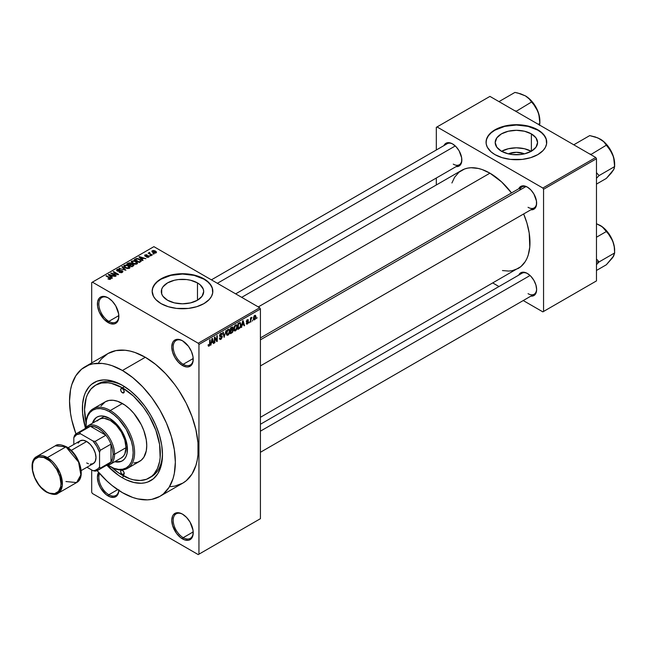 <?xml version="1.0" encoding="UTF-8"?>
<svg xmlns="http://www.w3.org/2000/svg" width="647" height="647" viewBox="0 0 647 647"><rect width="100%" height="100%" fill="white"/><g stroke="black" fill="none" stroke-linecap="round" stroke-linejoin="round"><path stroke-width="0.97" d="M182.858 340.985A14.153 8.176 -120 0 0 173.202 347.164A14.153 8.176 -120 0 0 183.214 364.293L182.494 365.531A15.164 8.759 60 0 1 171.77 346.954A15.164 8.759 60 0 1 182.494 340.767L178.394 339.335L174.916 340.015L173.582 341.123L172.587 342.692L171.77 346.954L172.587 352.17L174.916 357.524L178.394 362.223L182.494 365.531L186.603 366.962L188.455 366.889L191.415 365.175L192.402 363.606L193.016 361.641L193.016 356.804L191.415 351.418L188.455 346.291L182.494 340.767A15.164 8.759 60 0 1 193.218 359.344A15.164 8.759 60 0 1 182.494 365.531L183.214 364.293A14.153 8.176 60 0 1 173.962 351.822A14.153 8.176 60 0 1 176.13 340.476A14.153 8.176 60 0 1 182.858 340.985M182.858 514.357A14.153 8.176 -120 0 0 173.202 520.536A14.153 8.176 -120 0 0 183.214 537.673L182.494 538.911A15.164 8.759 60 0 1 171.77 520.334A15.164 8.759 60 0 1 182.494 514.139L180.408 513.168L176.534 512.788L173.582 514.494L172.587 516.063L171.77 520.334L172.587 525.542L176.534 533.379L180.408 537.463L184.589 539.881L188.455 540.261L190.081 539.663L192.402 536.986L193.016 535.012L193.016 530.184L190.081 522.145L186.603 517.454L182.494 514.139A15.164 8.759 60 0 1 193.218 532.716A15.164 8.759 60 0 1 182.494 538.911L183.214 537.673A14.153 8.176 60 0 1 173.962 525.194A14.153 8.176 60 0 1 176.13 513.855A14.153 8.176 60 0 1 182.858 514.357M118.846 490.458A15.164 8.759 60 0 1 108.138 495.974L108.85 494.737A14.153 8.176 -120 0 0 118.781 490.418A14.153 8.176 60 0 1 115.934 495.44A14.153 8.176 60 0 1 108.85 494.737L117.649 489.658L108.85 494.737A14.153 8.176 60 0 1 99.581 473.483A14.153 8.176 -120 0 0 108.85 494.737L108.138 495.974A15.164 8.759 60 0 1 98.619 472.383L97.414 477.405L98.231 482.613L100.552 487.975L106.043 494.534L110.233 496.945L114.098 497.333L117.058 495.618L118.66 492.084L118.862 489.787M108.502 298.049A14.153 8.176 -120 0 0 98.845 304.227A14.153 8.176 -120 0 0 108.85 321.365L108.138 322.602A15.164 8.759 60 0 1 97.414 304.025A15.164 8.759 60 0 1 108.138 297.838L104.038 296.407L100.552 297.086L99.217 298.194L97.616 301.728L97.616 306.565L99.217 311.951L104.038 319.294L110.233 323.573L114.098 323.953L115.724 323.354L118.045 320.677L118.66 318.704L118.66 313.876L115.724 305.837L112.238 301.146L108.138 297.838A15.164 8.759 60 0 1 118.862 316.407A15.164 8.759 60 0 1 108.138 322.602L108.85 321.365A14.153 8.176 60 0 1 99.606 308.894A14.153 8.176 60 0 1 101.773 297.547A14.153 8.176 60 0 1 108.502 298.049M508.307 153.857A13.425 7.756 180 0 1 524.474 153.857L516.395 152.296L508.307 153.857L501.409 151.196A21.197 12.236 180 0 1 495.198 142.542A21.197 12.236 180 0 1 508.283 131.236A21.197 12.236 180 0 1 531.381 133.889L531.381 151.196L524.507 153.849L520.528 154.544L512.254 154.544L508.283 153.849M531.203 151.293A21.197 12.236 0 0 0 501.579 151.293M546.723 142.38A30.336 17.509 0 0 0 537.843 130.16L537.843 129.829A30.336 17.509 180 0 1 546.723 142.211A30.336 17.509 180 0 1 528.001 158.394A30.336 17.509 180 0 1 494.947 154.601L502.096 157.658L510.475 159.388L522.307 159.388L530.694 157.658L537.843 154.601L543.148 150.468L545.421 147.298L546.578 143.933L546.141 138.798L543.148 133.961L539.841 131.106L535.635 128.672L528.001 126.036L522.307 125.033L513.419 124.782L502.096 126.772L497.147 128.672L491.17 132.481L487.361 137.132L486.204 140.496L486.204 143.933L487.361 147.298L491.17 151.94L494.947 154.601A30.336 17.509 180 0 1 486.059 142.211A30.336 17.509 180 0 1 504.781 126.036A30.336 17.509 180 0 1 537.843 129.829L537.843 130.16A30.336 17.509 0 0 0 504.919 126.335A30.336 17.509 0 0 0 486.059 142.38M167.508 300.216A21.197 12.236 180 0 1 161.305 291.562A21.197 12.236 180 0 1 174.383 280.256A21.197 12.236 180 0 1 197.481 282.909L197.481 300.216L190.606 302.869L182.494 303.799L174.383 302.869L167.508 300.216L162.915 296.245L161.71 293.948L161.71 289.177L162.915 286.88L167.508 282.909L174.383 280.256L178.362 279.561L186.627 279.561L190.606 280.256L197.481 282.909L200.117 284.761L203.279 289.177L203.692 291.562L202.074 296.245L197.481 300.216L197.481 282.909A21.197 12.236 180 0 1 203.692 291.562A21.197 12.236 180 0 1 190.606 302.869A21.197 12.236 180 0 1 167.508 300.216M212.831 291.393A30.336 17.509 0 0 0 203.942 279.18L203.942 278.849A30.336 17.509 180 0 1 212.831 291.231A30.336 17.509 180 0 1 194.108 307.414A30.336 17.509 180 0 1 161.046 303.613L168.196 306.678L176.574 308.409L188.414 308.409L196.793 306.678L203.942 303.613L209.248 299.488L211.52 296.318L212.685 292.945L212.248 287.81L209.248 282.974L205.948 280.119L199.349 276.665L194.108 275.048L182.494 273.713L176.574 274.053L168.196 275.784L159.049 280.119L155.741 282.974L152.749 287.81L152.158 291.231L153.468 296.318L155.741 299.488L161.046 303.613A30.336 17.509 180 0 1 152.158 291.231A30.336 17.509 180 0 1 170.889 275.048A30.336 17.509 180 0 1 203.942 278.849L203.942 279.18A30.336 17.509 0 0 0 171.018 275.347A30.336 17.509 0 0 0 152.166 291.393M260.426 337.904L521.983 186.894A12.131 7.004 60 0 1 527.693 187.306A12.131 7.004 -120 0 0 519.743 190.129M518.74 188.77A13.142 7.586 60 0 1 527.329 187.08L523.779 185.851L522.169 185.907L519.606 187.395L518.74 188.77M443.947 145.591A13.142 7.586 60 0 1 452.544 143.909L450.733 143.068L447.384 142.736L445.969 143.254L443.947 145.591M527.329 273.438L523.779 272.201L522.169 272.266L519.606 273.746L518.74 275.129A13.142 7.586 60 0 1 527.329 273.438L527.329 273.438A13.142 7.586 60 0 1 536.63 289.541L535.918 285.028L533.904 280.377L530.888 276.309L527.329 273.438M118.838 315.599L108.85 321.365L118.838 315.599M193.202 531.907L183.214 537.673L193.202 531.907M193.202 358.527L183.214 364.293L193.202 358.527M86.027 422.693A53.588 30.943 60 0 1 95.643 385.167L97.786 383.93A53.588 30.943 60 0 1 123.528 385.992A53.588 30.943 -120 0 0 96.735 384.585M122.437 477.818A56.621 32.69 60 0 1 107.095 465.428L118.514 475.327L122.437 477.818L123.52 475.941L122.437 477.818L126.359 479.856L134.058 482.533L141.313 483.252L144.685 482.864L147.84 481.983L153.388 478.78L157.747 473.758L160.755 467.126L161.71 463.276L162.478 454.695A56.621 32.69 60 0 1 122.437 477.818M85.453 427.942A56.621 32.69 60 0 1 122.437 385.345L130.249 390.748L137.762 397.711L144.685 405.984L150.751 415.237L155.733 425.111L159.429 435.245L161.71 445.233L162.478 454.695A56.621 32.69 60 0 0 122.437 385.345L114.624 381.722L107.119 380.024L103.56 379.91L97.034 381.18L91.486 384.383L89.149 386.671L85.444 392.535L84.126 396.037L82.59 404.043L82.59 413.109L85.453 427.942M170.258 486.649L174.714 486.14L182.729 483.172A74.826 43.203 -120 0 0 194.197 423.211A74.826 43.203 -120 0 0 145.316 357.273L122.437 370.488A74.826 43.203 60 0 1 171.318 436.426A74.826 43.203 60 0 1 159.849 496.378A74.826 43.203 60 0 1 122.437 492.674A74.826 43.203 60 0 1 97.139 470.628L107.079 481.174L112.117 485.541L122.437 492.674L132.756 497.462L137.795 498.91L147.379 499.864L151.835 499.347L159.849 496.378L163.335 493.952L169.102 487.32L173.064 478.545L174.326 473.458L175.345 462.128L174.326 449.625L171.318 436.426L166.433 423.041L159.849 409.98L151.835 397.751L142.688 386.825L132.756 377.622L122.437 370.488L145.316 357.273L134.997 352.494L129.958 351.038L125.073 350.237L115.926 350.601L107.903 353.569L101.328 359.028L98.659 362.635M241.703 297.345L461.626 170.371A56.621 32.69 -120 0 1 489.941 173.17L501.562 181.872L511.526 192.935A56.621 32.69 -120 0 0 489.941 173.17L258.282 306.921L489.941 173.17L482.128 169.554L478.319 168.455L471.065 167.735L467.692 168.123L464.538 169.004L458.99 172.207L454.631 177.221L451.913 182.98M502.468 270.551L508.809 271.077L512.181 270.689L518.247 268.44A56.621 32.69 -120 0 0 523.658 213.947L526.933 223.069L529.206 233.057L529.788 246.944L528.251 254.95L526.933 258.452L525.251 261.59L520.892 266.604L260.426 417.299M260.426 424.254L521.983 273.252A12.131 7.004 60 0 1 527.693 273.657M211.399 279.852L447.19 143.715A12.131 7.004 60 0 1 452.908 144.127M260.426 518.684L260.426 308.983L198.944 344.479L198.944 554.18L260.426 518.684L198.225 554.592L92.408 493.499L91.696 492.262L91.696 469.973L91.696 492.262L92.408 493.499L198.225 554.592L260.426 518.684L260.426 308.983L259.714 307.746L198.225 343.242L92.408 282.149L153.897 246.653L259.714 307.746L260.426 308.983L198.944 344.479L198.944 554.18L260.426 518.684M252.759 320.014L252.306 321.098L252.759 320.014M250.939 319.707L250.486 322.149L250.486 317.952L250.939 317.685L250.939 318.356L251.918 317.273L250.939 319.707L251.918 317.273L250.939 318.356L250.939 317.685L250.486 317.952L250.486 322.149L250.939 321.891L250.486 319.448L250.939 319.707M249.637 321.818L249.184 322.902L249.637 321.818M248.472 322.036L247.3 321.357L248.472 322.036L248.408 322.586L247.599 323.872L246.572 324.09L246.256 323.314L246.717 322.974L247.267 323.476L248.003 322.546L246.402 321.915L246.944 319.99L248.238 319.691L248.408 320.273L247.364 320.273L246.79 321.219L248.205 321.292L248.472 322.036L246.782 321.122L247.364 320.273L248.408 320.273L247.348 319.683L246.321 321.478L248.011 322.4L247.405 323.403L246.256 323.314L247.372 324.026L246.272 323.387L247.372 324.026L248.472 322.036L247.445 321.333M242.124 325.255L241.258 327.479L242.641 320.904L243.118 320.629L244.566 325.57L244.097 325.845L243.701 324.341L242.124 325.255L243.701 324.341L244.097 325.845L244.566 325.57L243.118 320.629L242.641 320.904L241.258 327.479L241.735 327.204L241.768 325.045L242.124 325.255M234.23 330.706L235.532 330.86L233.866 329.897L235.532 330.86L234.473 330.932L233.882 329.954L234.246 326.517L235.314 325.069L236.705 324.915L237.287 326.638L236.956 328.919L235.532 330.86L236.834 329.226L237.287 326.889L236.576 324.834L235.54 324.923L233.777 328.983L234.505 330.957M226.757 335.025L228.059 335.17L226.393 334.208L228.059 335.17L226.992 335.251L226.41 334.273L226.773 330.835L228.059 329.242L229.224 329.234L229.798 330.714L229.483 333.237L228.059 335.17L229.362 333.537L229.814 331.199L229.103 329.153L228.059 329.242L226.304 333.302L227.032 335.267M209.11 345.441L208.56 344.552L208.108 344.891L208.374 346.129L209.086 346.129L208.156 345.587L209.086 346.129L208.334 346.08L208.108 344.891L208.56 344.552L208.876 345.506L209.531 344.932L209.668 339.942L210.121 339.675L209.96 344.956L209.086 346.129L210.121 343.597L210.121 339.675L209.668 339.942L209.604 344.722L209.11 345.441L208.108 345.077M211.448 342.967L210.574 345.191L211.957 338.616L212.434 338.341L213.89 343.282L213.413 343.557L213.017 342.053L211.448 342.967L213.017 342.053L213.413 343.557L213.89 343.282L212.434 338.341L211.957 338.616L210.574 345.191L211.051 344.916L211.092 342.756L211.448 342.967M214.869 338.09L214.869 342.716L214.408 342.983L214.408 337.2L214.893 336.917L216.818 340.443L216.818 335.809L217.271 335.55L217.271 341.325L216.785 341.608L214.869 338.09L216.785 341.608L217.271 341.325L217.271 335.55L216.818 335.809L216.818 340.443L214.893 336.917L214.408 337.2L214.408 342.983L214.869 342.716L214.408 342.457L214.869 342.716L214.869 338.09L214.408 337.831L214.869 338.09M222.342 336.804L221.209 339.109L220.158 339.521L219.503 338.891L219.867 337.88L220.53 338.745L221.824 337.508L221.67 336.561L220.061 336.699L219.559 336.019L219.98 334.248L221.12 333.278L221.856 333.326L222.212 334.345L220.692 334.184L220.069 335.914L221.953 335.882L222.342 336.804L221.646 335.825L220.142 336.003L220.853 334.078L221.751 334.685L222.212 334.345L221.792 333.286L220.837 333.415L219.543 335.744L219.907 336.634L221.889 337.071L220.967 338.599L219.414 338.227L219.891 339.432L220.926 339.295L219.422 338.43L220.926 339.295L222.342 336.804L220.902 335.971L222.342 336.804M226.005 330.512L224.129 337.37L222.778 332.372L223.247 332.097L224.323 336.577L226.005 330.512L224.323 336.577L223.247 332.097L222.778 332.372L224.129 337.37L226.005 330.512M233.26 330.399L232.58 332.348L230.461 333.706L230.461 327.932L232.791 326.97L232.637 329.339L233.26 330.399L232.637 329.339L233.13 327.843L232.758 326.945L230.461 327.932L230.461 333.706L231.877 332.898L231.286 332.558L231.877 332.898L233.26 330.399L231.804 329.558L233.26 330.399M240.991 324.713L240.288 327.673L237.942 329.396L237.942 323.613L240.231 322.594L240.991 324.511L239.932 322.57L237.942 323.613L237.942 329.396L239.277 328.627L238.686 328.288L239.277 328.627L240.991 324.713L240.522 324.438L240.991 324.713M255.945 316.852L255.29 319.246L253.842 319.836L253.422 317.984L254.077 316.003L255.266 315.315L255.888 316.165L255.945 316.852L254.675 315.453L253.406 318.364L254.675 319.804L253.47 319.108L254.675 319.804L255.945 316.852L255.444 316.569L255.945 316.852M257.053 317.54L256.592 318.623L257.053 317.54M91.696 282.561L91.696 362.935L91.696 282.561L92.408 282.149L198.225 343.242L198.944 344.479L198.225 343.242L259.714 307.746L153.897 246.653L91.696 282.561M154.091 253.964L152.918 253.818L154.091 253.964M150.969 255.767L149.805 255.614L150.969 255.767M143.068 260.337L141.96 259.245L143.537 258.331L145.899 258.695L138.968 256.924L142.591 260.612L143.068 260.337L141.96 259.245L143.537 258.331L145.899 258.695L139.445 256.641L138.968 256.924L142.591 260.612L143.068 260.337M134.843 264.251L137.277 263.693L136.962 262.051L134.083 260.701L131.43 261.267L131.867 262.965L134.843 264.251L136.929 263.952L137.471 262.755L136.129 261.453L131.802 260.984L131.195 261.841L132.675 263.515L134.843 264.251M127.37 268.562L129.796 268.012L129.489 266.362L126.262 264.971L123.957 265.585L124.394 267.284L127.37 268.562L129.457 268.262L129.998 267.074L128.648 265.771L124.329 265.294L123.723 266.152L125.203 267.834L127.37 268.562M122.323 272.387L122.946 271.554L121.887 270.543L118.304 270.964L117.382 270.535L117.803 269.742L119.582 269.839L119.663 269.387L117.762 269.209L116.565 270.025L117.746 271.247L121.838 270.996L122.218 271.514L121.66 272.088L119.121 272.282L121.369 272.719L122.946 271.594L122.283 270.729L117.649 270.753L117.705 269.799L119.97 269.54L117.099 269.467L116.541 270.195L117.18 271.004L121.838 270.996L121.773 272.023L119.121 272.282L122.323 272.387M112.384 278.048L111.284 276.956L112.861 276.043L115.223 276.406L108.284 274.635L111.907 278.323L112.384 278.048L111.284 276.956L112.861 276.043L115.223 276.406L108.769 274.352L108.284 274.635L111.907 278.323L112.384 278.048M110.483 279.213L109.844 277.652L109.844 278.202L109.844 277.652L106.448 275.695L106.448 276.22L106.448 275.695L105.995 275.954L110.039 278.364L109.925 279.415L109.925 278.865L107.944 278.881L109.998 279.399L110.783 278.38L106.448 275.695L105.995 275.954L110.119 278.493L107.944 278.881L109.424 279.423L110.888 278.695M116.201 275.84L112.19 273.535L118.603 274.457L113.597 271.57L113.144 271.829L117.156 274.142L110.734 273.22L115.74 276.107L116.201 275.84L112.19 273.535L118.118 274.74L118.603 274.457L113.597 271.57L113.144 271.829L117.156 274.142L110.734 273.22L115.74 276.107L116.201 275.84M125.906 270.244L122.332 266.524L121.854 266.799L125.073 270.05L119.105 268.384L125.906 270.244L122.332 266.524L121.854 266.799L125.073 270.05L119.105 268.384L125.906 270.244M131.276 264.025L130.718 263.135L130.718 264.76L130.718 263.135L128.203 263.135L128.203 263.806L128.203 263.135L126.796 263.952L131.794 266.839L133.792 265.545L133.12 264.372L131.276 264.025L130.856 263.224L129.457 262.795L126.796 263.952L131.794 266.839L133.872 265.278L133.12 264.372L131.292 263.879M140.609 261.752L141.248 261.162L141.03 260.272L138.604 258.743L136.582 258.485L134.269 259.633L139.275 262.52L141.305 260.927L139.801 259.301L136.355 258.533L134.269 259.633L139.275 262.52L140.609 261.752M148.77 257.118L148.689 255.8L148.689 257.158L148.689 255.8L146.545 255.743L146.545 256.317L146.545 255.743L145.818 256.39L145.373 255.84L145.373 256.309L145.51 255.242L147.071 254.942L144.977 254.95L144.977 256.131L144.977 254.95L144.993 256.139L148.325 256.115L148.276 257.32L148.276 256.794L146.489 257.077L148.77 257.118L149.247 256.455L148.689 255.8L145.373 255.84L145.51 255.242L147.071 254.942L146.311 254.7L144.637 255.217L145.494 256.341L148.438 256.188L148.203 256.835L146.489 257.077L147.023 257.28L148.389 257.288L149.247 256.503M152.271 255.015L149.724 253.446L149.74 252.427L149.02 252.637L149.214 253.252L148.179 253.179L151.819 255.282L152.271 255.015L149.724 253.446L149.74 252.427L149.109 252.565L149.214 253.252L148.179 253.179L151.819 255.282L152.271 255.015M156.073 252.896L155.417 251.052L155.417 251.618L155.417 251.052L152.304 250.721L152.304 252.12L152.304 250.721L152.918 252.54L156.073 252.896L156.437 251.918L155.094 250.882L153.509 250.462L152.037 250.923L152.061 251.877L153.986 253.009L155.717 253.05L156.534 252.265M162.462 453.434A53.588 30.943 60 0 1 151.374 476.75A53.588 30.943 60 0 1 150.282 477.332A53.588 30.943 -120 0 0 162.462 453.434M436.313 127.354L436.313 149.999L436.313 127.354L489.941 96.395L595.758 157.488L542.849 188.034L437.032 126.941L542.849 188.034L543.561 189.272L543.561 311.458L596.469 280.911L596.469 158.725L543.561 189.272L543.561 311.458L542.849 311.87L523.237 300.548L542.849 311.87L596.469 280.911L542.849 311.87L596.469 280.911L596.469 158.725L595.758 157.488L596.469 158.725L543.561 189.272L542.849 188.034L595.758 157.488L489.941 96.395L436.313 127.354M436.313 178.022L436.313 184.985L436.313 178.022M498.966 286.54L492.941 283.054L498.966 286.54M530.872 296.14L533.904 295.558L535.061 294.595L536.452 291.53L536.63 289.541A13.142 7.586 60 0 1 530.872 296.14M456.086 166.602L457.712 166.546L460.276 165.066L461.659 161.993L461.659 157.811L459.119 150.84L456.103 146.78L452.544 143.909A13.142 7.586 60 0 1 461.837 160.003A13.142 7.586 60 0 1 456.086 166.602M530.872 209.782L532.497 209.725L535.061 208.245L536.452 205.172L536.452 200.982L533.904 194.019L530.888 189.951L527.329 187.08A13.142 7.586 60 0 1 536.63 203.182A13.142 7.586 60 0 1 530.872 209.782M536.622 202.754A12.131 7.004 60 0 1 534.115 207.913A12.131 7.004 60 0 1 528.049 207.307A12.131 7.004 -120 0 0 536.622 202.754M461.829 159.583A12.131 7.004 60 0 1 459.33 164.734A12.131 7.004 60 0 1 453.256 164.136A12.131 7.004 -120 0 0 461.829 159.583M536.622 289.112A12.131 7.004 60 0 1 534.115 294.272A12.131 7.004 60 0 1 528.049 293.665A12.131 7.004 -120 0 0 536.622 289.112M159.849 496.378L182.729 483.172L186.215 480.745L191.981 474.114L195.944 465.339L197.206 460.252L197.974 454.76L197.974 442.783L195.944 429.867L191.981 416.514L186.215 403.227L178.879 390.521L174.714 384.544L165.567 373.618L155.636 364.407L145.316 357.273A74.826 43.203 -120 0 0 107.903 353.569L85.024 366.784A74.826 43.203 60 0 1 122.437 370.488L112.117 365.701L107.079 364.253L102.194 363.444L93.047 363.808L88.874 364.973L81.538 369.211L75.78 375.842L71.809 384.617L70.547 389.704L69.528 401.035L70.547 413.538L71.809 420.081L75.974 433.967A74.826 43.203 60 0 1 85.024 366.784M193.218 358.915A14.153 8.176 60 0 1 190.291 364.997A14.153 8.176 60 0 1 183.214 364.293A14.153 8.176 -120 0 0 193.218 358.915M193.218 532.295A14.153 8.176 60 0 1 190.291 538.369A14.153 8.176 60 0 1 183.214 537.673A14.153 8.176 -120 0 0 193.218 532.295M118.854 315.987A14.153 8.176 60 0 1 115.934 322.069A14.153 8.176 60 0 1 108.85 321.365A14.153 8.176 -120 0 0 118.854 315.987M212.831 291.562L212.248 288.141L210.518 284.858L207.719 281.833L203.942 279.18L194.108 275.379L182.494 274.045L170.889 275.379L161.046 279.18L157.278 281.833L154.471 284.858L152.749 288.141L152.158 291.562M546.723 142.542L546.141 139.129L544.418 135.838L541.612 132.813L537.843 130.16L528.001 126.367L516.395 125.033L504.781 126.367L494.947 130.16L491.17 132.813L488.364 135.838L486.641 139.129L486.059 142.542M531.381 133.889L535.975 137.86L537.584 142.542L535.975 147.225L531.381 151.196L531.381 133.889A21.197 12.236 180 0 1 537.584 142.542A21.197 12.236 180 0 1 524.507 153.849A21.197 12.236 180 0 1 501.409 151.196L496.815 147.225L495.198 142.542L496.815 137.86L501.409 133.889L508.283 131.236L516.395 130.306L524.507 131.236L531.381 133.889M531.381 151.398L524.507 148.745L516.395 147.807L508.283 148.745L501.409 151.398M110.039 278.364L109.925 278.865M108.769 275.121L108.769 274.352L108.769 275.121M111.284 277.684L111.284 276.956L111.284 277.684M110.855 276.528L109.82 275.444L109.82 276.196L109.084 274.773L109.084 275.444L109.084 274.773L112.117 275.8L112.117 276.471L112.117 275.8L110.855 276.528L110.855 277.248L110.855 276.528L109.084 274.773L112.117 275.8L110.855 276.528M111.227 273.495L111.227 272.937L111.227 273.495M113.597 272.088L113.597 271.57L113.597 272.088M112.19 274.061L112.19 273.535L112.19 274.061M119.509 272.468L119.509 271.983L119.509 272.468M121.773 272.622L121.773 272.023L121.773 272.622M121.838 270.996L121.773 272.023M117.099 270.964L117.099 269.467L117.099 270.964M117.649 270.753L117.705 269.799M119.355 271.222L119.355 270.745L119.355 271.222M120.407 270.915L120.407 270.438L120.407 270.915M122.283 272.403L122.283 270.729L122.283 272.403M119.582 268.545L119.582 268.117L119.582 268.545M122.332 267.284L122.332 266.524L122.332 267.284M124.329 267.227L124.329 265.294L124.329 267.227M128.648 266.329L128.648 265.771L128.648 266.329M129.998 267.729L129.998 267.074L129.998 267.729M125.664 267.575L124.911 265.634L126.852 265.48L128.179 266.022L128.866 268.505L128.866 267.931L125.664 267.575L125.664 268.076L124.45 266.257L125.841 265.383L128.033 265.941L129.311 267.187L128.074 268.165L125.664 267.575M124.45 267.332L124.911 265.634M129.319 268.335L129.319 267.292L128.866 267.931M133.12 266.071L133.112 265.157M129.327 264.89L127.831 264.025L127.831 264.55L128.624 263.564L130.346 263.45L130.613 264.817L130.613 264.089L129.327 265.416L127.831 264.025L130.249 263.394L130.613 264.089L129.327 264.89M131.665 266.24L129.91 265.221L129.91 265.747L130.807 264.704L132.675 264.639L133.039 266.119L133.039 265.375L131.665 266.766L129.91 265.221L131.454 264.429L132.675 264.639L133.039 265.375L131.665 266.24M130.346 263.45L130.613 264.089M131.802 262.908L131.802 260.984L131.802 262.908M136.129 262.011L136.129 261.453L136.129 262.011M137.471 263.418L137.471 262.755L137.471 263.418M133.136 263.256L132.392 261.315L134.333 261.17L135.652 261.712L136.347 263.612L136.347 264.186L136.347 263.612L133.136 263.256L133.136 263.758L131.931 261.946L133.056 261.097L135.352 261.55L136.784 262.868L135.555 263.855L133.136 263.256M136.792 264.025L136.792 262.973L136.347 263.612M135.546 259.568L135.546 258.897L135.546 259.568M136.355 259.115L136.355 258.533L136.355 259.115M139.801 259.851L139.801 259.301L139.801 259.851M140.375 260.369L139.962 262.124L139.962 261.453L139.145 261.922L135.304 259.706L137.213 258.889L139.639 259.738L140.375 260.369L139.145 262.447L139.145 261.922L135.304 259.706L135.304 260.231L136.865 258.929L139.331 259.56L140.375 260.369L140.561 261.776M139.445 257.409L139.445 256.641L139.445 257.409M141.96 259.973L141.96 259.245L141.96 259.973M141.531 258.816L140.496 257.732L140.496 258.485L139.76 257.061L139.76 257.732L139.76 257.061L142.801 258.088L142.801 258.76L142.801 258.088L141.531 258.816L141.531 259.536L141.531 258.816L139.76 257.061L142.801 258.088L141.531 258.816M148.325 256.115L148.276 256.794M144.977 254.95L144.993 256.139M145.373 255.84L145.51 255.242M150.258 255.88L150.258 255.355L150.258 255.88M148.632 253.438L148.632 252.912L148.632 253.438M149.214 253.778L149.214 253.252L149.214 253.778M149.109 252.565L149.214 253.252M149.724 253.446L149.732 252.953M150.387 254.457L150.387 253.931L150.387 254.457M153.379 254.077L153.379 253.551L153.379 254.077M152.304 250.721L151.851 251.351M153.371 252.273L152.813 251.028L154.997 251.335L155.563 252.589L155.563 253.09L155.563 252.589L153.371 252.273L153.371 252.775L152.563 251.44L153.371 250.874L155.814 252.265L155.013 252.742L153.371 252.273M152.563 252.314L152.813 251.028M132.675 264.639L133.039 265.375M131.931 263.014L132.392 261.315M209.668 343.339L210.121 343.597L209.668 343.339M208.374 346.129L209.086 346.129M213.243 342.91L213.89 343.282L213.243 342.91M212.434 341.721L213.017 342.053L212.434 341.721M211.601 342.198L211.909 338.866L212.863 341.47L211.245 341.996L212.863 341.47L212.232 339.06L211.601 342.198M215.839 339.885L216.818 340.443L215.839 339.885M216.333 340.791L217.271 341.325L216.333 340.791M220.967 338.599L219.867 337.88L219.414 338.211M220.724 336.011L221.889 337.071M219.551 335.947L220.748 336.634L219.551 335.947M220.716 333.488L222.212 334.345L220.716 333.488M220.853 334.078L221.751 334.685M219.592 335.259L219.996 335.502L219.592 335.259M219.543 335.664L220.174 336.028M220.862 335.979L220.142 336.003M223.611 335.469L224.145 335.777L223.611 335.469M223.838 336.303L224.323 336.577L223.838 336.303M229.329 330.924L229.814 331.199L229.329 330.924M228.067 329.913L229.167 330.253L228.245 329.833L227.178 330.932L227.032 334.321L228.059 334.499L226.321 332.793L226.757 333.043L228.067 329.913L227.566 329.63L229.167 330.253L229.362 331.45L228.059 334.499L226.361 334.03M231.869 327.115L233.13 327.843L231.869 327.115M231.715 327.883L230.922 328.344L230.922 330.067L230.461 329.808L232.637 329.339L232.677 328.207L230.922 330.067L230.461 328.078L231.715 327.883L231.125 327.552L232.677 328.207L232.33 327.617L231.715 327.883L232.677 328.207M231.82 330.229L230.922 330.746L230.922 332.768L230.461 330.48L231.82 330.229L231.23 329.889L232.807 330.666L232.354 331.871L230.922 332.768L230.461 332.509L230.922 332.768L232.71 331.28L232.75 330.269L231.82 330.229L232.807 330.666M236.802 326.606L237.287 326.889L236.802 326.606M235.54 325.603L236.64 325.934L235.726 325.514L234.651 326.614L234.505 330.01L235.532 330.188L233.793 328.474L234.238 328.733L235.54 325.603L235.039 325.312L236.64 325.934L236.834 327.131L235.532 330.188L233.834 329.711M240.336 322.635L239.932 322.57M239.851 323.306L238.395 324.026L238.395 328.458L240.288 326.719L240.49 324.187L239.851 323.306L240.538 324.964L240.36 326.484L239.212 327.98L237.942 328.191L238.395 328.458L238.395 324.026L237.942 323.767L239.851 323.306L239.164 322.91L240.069 323.363L239.228 322.869M243.919 325.19L244.566 325.57L243.919 325.19M243.11 324.001L243.701 324.341L243.11 324.001M242.277 324.487L242.585 321.155L243.547 323.759L241.929 324.284L243.547 323.759L242.916 321.349L242.277 324.487M246.628 324.131L247.372 324.026M247.405 323.403L246.717 322.974M246.345 321.187L247.898 322.085L246.345 321.187M246.321 321.478L247.453 322.117L246.321 321.462L246.588 322.133M248.408 320.273L247.348 319.683M247.364 320.273L247.947 320.613M246.37 321.066L246.847 321.341M250.486 318.098L250.939 318.356L250.486 318.098M251.206 317.612L251.788 317.952L251.206 317.612M250.486 318.494L251.028 318.801L250.486 318.494M253.907 319.885L254.675 319.804M255.452 315.38L254.675 315.453M254.667 316.06L253.875 317.839L254.473 319.286L255.347 318.235L255.339 316.237L254.667 316.06L255.492 317.159L254.692 319.197L253.43 317.847L253.867 318.098L254.667 316.06L254.239 315.817L255.144 316.027M254.692 319.197L253.422 318.785M228.059 334.499L229.232 332.655L229.167 330.253M235.532 330.188L236.705 328.344L236.64 325.934M122.437 474.51L124.224 473.483L123.698 474.639A2.531 1.456 60 0 1 122.437 474.51L121.175 473.175L120.649 471.412L121.175 470.256L122.437 470.385A2.531 1.456 60 0 1 124.087 472.609A2.531 1.456 60 0 1 123.698 474.639L122.437 474.51A2.531 1.456 60 0 1 120.787 472.286A2.531 1.456 60 0 1 121.175 470.256A2.531 1.456 60 0 1 122.437 470.385L123.698 471.72L124.224 473.483L122.437 474.51M122.437 392.778L124.224 391.742L123.698 392.899A2.531 1.456 60 0 1 122.437 392.778L121.175 391.443L120.649 389.68L121.175 388.523L122.437 388.653A2.531 1.456 60 0 1 124.087 390.877A2.531 1.456 60 0 1 123.698 392.899L122.437 392.778A2.531 1.456 60 0 1 120.787 390.553A2.531 1.456 60 0 1 121.175 388.523A2.531 1.456 60 0 1 122.437 388.653L123.698 389.987L124.224 391.742L122.437 392.778M115.401 461.327A25.282 14.598 -120 0 0 122.558 460.688M109.569 418.374A25.282 14.598 60 0 1 126.084 440.647A25.282 14.598 60 0 1 122.21 460.907A25.282 14.598 60 0 1 114.689 461.74L119.501 461.909L122.21 460.899L124.426 459.055L126.084 456.442L127.103 453.159L127.103 445.104L124.426 436.127L122.21 431.711L116.411 423.89L109.569 418.374L102.727 415.997L99.638 416.118L96.929 417.121A25.282 14.598 60 0 1 109.569 418.374M85.978 424.982A34.38 19.847 60 0 1 93.095 408.823A34.38 19.847 60 0 1 110.281 410.53A34.38 19.847 60 0 1 132.74 440.825A34.38 19.847 60 0 1 127.475 468.371A34.38 19.847 60 0 1 110.281 466.665L109.569 466.252A33.369 19.264 60 0 1 107.968 465.266L114.171 468.388L118.595 469.398L122.679 469.229L126.254 467.91L129.19 465.476L131.365 462.023L132.708 457.688L133.161 452.633L132.708 447.053L131.365 441.173L126.254 429.382L118.595 419.054L114.171 414.945L109.569 411.767L110.281 410.53A34.38 19.847 -120 0 0 85.97 424.561L85.97 425.386A33.369 19.264 60 0 1 109.569 411.767L104.968 409.632L100.536 408.629L96.46 408.791L92.885 410.117L89.949 412.551L87.774 415.997L86.423 420.332L86.027 427.271A33.369 19.264 60 0 1 85.97 425.386M127.475 468.371L139.631 461.351A34.38 19.847 -120 0 0 144.896 433.805A34.38 19.847 -120 0 0 122.437 403.51L110.281 410.53L122.437 403.51A34.38 19.847 -120 0 0 105.251 401.811L108.931 400.444L113.136 400.275L117.697 401.31L124.822 405.022L129.497 408.791L133.897 413.441L141.232 424.626L143.877 430.724L146.279 439.871L146.748 445.613L146.279 450.822L143.877 457.194L141.232 460.235L137.86 462.184L133.897 462.953M111.438 467.102L118.725 472.981L129.829 478.764L133.436 479.807L140.302 480.486L146.481 479.281L151.73 476.249L153.946 474.081L157.447 468.541L159.607 461.578L160.149 457.639L159.607 444.505L155.854 430.247L149.231 416.11L143.488 407.351L133.436 396.061L122.437 387.828L111.438 383.356L107.936 382.781L101.385 383.04L95.643 385.167A53.588 30.943 60 0 1 122.437 387.828L124.531 386.615L122.437 387.828A53.588 30.943 60 0 1 157.447 435.051A53.588 30.943 60 0 1 149.231 477.987A53.588 30.943 60 0 1 122.437 475.335A53.588 30.943 60 0 1 111.931 467.555M97.204 420.954L99.161 419.337A22.249 12.843 60 0 1 110.281 420.437A22.249 12.843 60 0 1 124.814 440.041A22.249 12.843 60 0 1 121.401 457.866L109.966 464.465A22.249 12.843 60 0 1 106.148 465.508A22.249 12.843 -120 0 0 114.576 454.283L113.144 454.283A21.238 12.261 60 0 1 111.001 461.974A21.238 12.261 60 0 1 105.865 464.942M95.643 385.167L90.928 389.082L87.426 394.621L86.172 397.945L84.547 409.705L86.172 423.348M100.997 405.968L105.251 401.811L93.095 408.823M92.44 423.211L94.705 418.965L96.929 417.121A25.282 14.598 60 0 0 92.44 423.211M110.281 466.665A34.38 19.847 -120 0 0 134.592 452.633A34.38 19.847 -120 0 0 110.281 410.53L109.569 411.767A33.369 19.264 60 0 1 133.161 452.633A33.369 19.264 60 0 1 109.569 466.252L110.281 466.665M95.424 418.552L93.766 421.165M117.123 461.618L120.213 461.489M99.161 419.337L101.547 418.447L104.264 418.342L110.281 420.437L116.306 425.289L121.41 432.18L124.814 440.041L126.011 447.675L124.814 453.935L123.359 456.24L121.41 457.866M97.293 416.919A25.282 14.598 -120 0 0 93.16 422.798M611.674 172.417L613.647 169.757L614.65 166.586L614.238 160.456L612.725 154.601A20.348 11.751 -120 0 0 600.262 139.097L603.918 141.928L608.229 147.209L612.725 154.601A20.348 11.751 -120 0 1 614.65 164.023L613.558 157.027L609.021 147.589L603.983 141.814L597.941 137.94L589.724 135.587L574.156 144.572L574.576 145.26L574.156 144.572L589.724 135.587L595.369 136.986L600.262 139.097L603.918 141.928L606.344 145.179L590.776 154.609L606.344 145.179L611.464 151.883L613.639 157.464L614.65 166.586L599.082 175.58L596.469 178.273L599.082 175.58L614.65 166.586L614.65 164.023L614.246 168.519L611.488 172.838L606.344 178.41L596.469 184.112L606.344 178.41L613.558 169.749M599.082 175.58L596.469 172.66L599.082 175.58M590.776 154.164L589.587 153.921L590.776 154.164M525.898 186.571L260.426 339.837L525.898 186.571M530.063 275.493L260.426 431.161L530.063 275.493M217.376 283.297L455.27 145.955L217.376 283.297M85.258 429.252A21.238 12.261 60 0 1 90.394 426.292A21.238 12.261 60 0 1 105.865 435.221L102.145 431.226L98.126 428.282L94.114 426.591L90.394 426.292L105.865 435.221A21.238 12.261 60 0 1 111.001 444.117A21.238 12.261 60 0 1 113.144 454.283L112.594 449.333L111.001 444.117L111.001 461.974L112.594 458.602L113.144 454.283L114.576 454.283A22.249 12.843 -120 0 0 102.606 429.737A22.249 12.843 -120 0 0 84.911 428.726A22.249 12.843 60 0 1 87.717 425.936A22.249 12.843 60 0 1 104.863 431.897A22.249 12.843 60 0 1 114.576 454.283L126.011 447.675L114.576 454.283A22.249 12.843 60 0 1 109.966 464.465M98.02 470.199A21.238 12.261 60 0 1 95.133 471.129L92.925 470.676L95.133 471.129A21.238 12.261 -120 0 0 100.277 468.169A21.238 12.261 60 0 1 98.02 470.199L108.745 464.004A21.238 12.261 -120 0 0 111.001 461.974L100.277 468.169L99.557 466.851A20.219 11.678 60 0 1 92.925 470.676L86.965 467.239L92.925 470.676L94.98 470.458L98.344 468.517L99.557 466.851L99.557 452.455L100.277 450.304L111.001 444.117L111.001 461.974L100.277 468.169L99.557 466.851L99.557 452.455L96.799 446.381L92.925 440.955L80.454 433.757L79.67 432.479A21.238 12.261 -120 0 0 74.534 435.447L73.823 437.59L73.823 444.473L73.823 437.59A20.219 11.678 60 0 1 80.454 433.757L79.67 432.479L90.394 426.292L105.865 435.221L95.133 441.408L92.925 440.955L80.454 433.757L76.581 434.703L73.823 437.59L74.534 435.447A21.238 12.261 60 0 1 76.783 433.417A21.238 12.261 60 0 1 79.67 432.479L90.394 426.292A21.238 12.261 -120 0 0 87.515 427.23L76.783 433.417M111.001 444.117A21.238 12.261 -120 0 0 105.865 435.221L95.133 441.408A21.238 12.261 60 0 1 100.277 450.304L111.001 444.117M100.277 450.304A21.238 12.261 -120 0 0 95.133 441.408L92.925 440.955A20.219 11.678 60 0 1 99.557 452.455L100.277 450.304M57.979 493.313L62.266 485.622L60.009 472.868L47.368 457.583A1.011 0.582 120 0 0 46.649 458.828C50.83 460.575 60.753 471.259 60.947 483.592C60.753 495.699 50.83 494.931 46.649 491.849A1.011 0.582 120 0 0 46.859 492.31A1.011 0.582 -60 0 1 46.649 491.849L49.439 493.143L54.591 493.653L58.537 491.372L60.672 486.657L60.947 483.592L59.864 476.645L56.758 469.496L52.124 463.244L49.439 460.753L43.859 457.534L38.707 457.025L34.76 459.297L33.442 461.392L32.625 464.02L32.625 470.458L34.76 477.648L38.707 484.482L41.173 487.434L46.649 491.849C42.467 490.094 32.544 479.411 32.35 467.077C32.544 454.97 42.467 455.747 46.649 458.828A1.011 0.582 -60 0 1 47.368 457.583A21.238 12.261 60 0 1 61.239 476.297A21.238 12.261 60 0 1 57.979 493.313A21.238 12.261 60 0 1 47.368 492.262A1.011 0.582 -60 0 1 46.859 492.31C52.423 494.753 56.127 495.084 57.979 493.313L76.572 482.581L65.954 481.53M76.572 482.581C86.617 477.583 79.16 453.466 66.463 446.802A1.011 0.582 120 0 0 65.954 446.851L78.594 462.136L80.859 474.89L76.572 482.581A21.238 12.261 -120 0 0 79.824 465.565A21.238 12.261 -120 0 0 65.954 446.851L47.368 457.583L65.954 446.851A21.238 12.261 -120 0 0 55.335 445.799L65.954 446.851A1.011 0.582 -60 0 1 66.463 446.802A1.011 0.582 -60 0 1 66.665 447.263L72.141 451.679M86.69 441.489L71.202 450.433L86.69 441.489A13.142 7.586 -120 0 0 80.115 440.833L83.131 440.251L86.69 441.489L90.248 444.36L93.257 448.428L95.279 453.07L95.982 457.583L95.279 461.287L93.257 463.608A13.142 7.586 -120 0 0 95.279 453.07A13.142 7.586 -120 0 0 86.69 441.489M46.859 492.31C34.154 485.646 26.697 461.529 36.75 456.531A21.238 12.261 60 0 1 47.368 457.583L36.75 456.531L55.335 445.799C57.243 444.028 60.947 444.36 66.463 446.802M80.972 472.035L80.697 468.654L78.562 461.473L74.615 454.639M78.101 443.155L80.115 440.833L68.04 447.813M81.182 470.579L93.257 463.608L90.248 464.19M88.502 463.794L86.69 462.953M614.65 250.381A20.348 11.751 -120 0 0 612.725 240.959L614.238 246.814L614.65 252.945L614.529 248.141L613.558 243.385L610.436 236.195L607.452 231.836L603.983 228.173L600.262 225.455L596.469 223.725L602.268 226.798L606.344 231.537L596.469 237.231L606.344 231.537L609.951 235.783L612.725 240.959L614.238 246.814L614.65 252.945L599.082 261.938L596.469 264.631L599.082 261.938L596.469 261.938L599.082 261.938L596.469 259.018L599.082 261.938L614.65 252.945L612.725 257.571L606.344 264.769L596.469 270.462L606.344 264.769L613.558 256.107M600.181 225.407A20.348 11.751 -120 0 1 600.262 225.455L603.918 228.286L608.229 233.567L612.725 240.959A20.348 11.751 -120 0 0 600.262 225.455L600.133 225.382M611.674 258.776L613.647 256.115L614.65 252.945M539.768 124.305L539.452 125.348L539.768 124.305M499.791 102.08L499.371 101.393L514.939 92.408L517.802 93.031L525.469 95.918L529.133 98.748L531.551 102L515.991 111.438L531.551 102L535.158 106.254L537.932 111.421A20.348 11.751 -120 0 1 539.865 120.843L539.865 123.415L538.296 124.313L539.865 123.415L539.744 118.603L537.932 111.421L539.452 117.277L539.865 123.415L538.854 114.284L535.651 106.658L530.977 100.358L525.469 95.918L529.133 98.748L533.443 104.03L537.932 111.421A20.348 11.751 -120 0 0 525.469 95.918L525.348 95.845M515.991 110.985L514.802 110.75L515.991 110.985M525.396 95.877A20.348 11.751 -120 0 1 525.469 95.918L520.576 93.807L514.939 92.408L499.371 101.393L499.783 102.08M110.127 278.574L110.127 279.367M122.218 271.481L122.218 272.444M117.293 270.284L117.293 271.069M130.702 263.863L130.702 264.769M148.575 256.447L148.575 257.215M145.195 255.605L145.195 256.244M149.586 253.187L149.586 253.988M155.814 252.233L155.814 253.017M221.484 333.981L220.676 333.512M228.852 329.857L227.93 329.331M232.475 327.649L231.715 327.212M232.564 330.035L231.772 329.582M236.325 325.546L235.403 325.012M246.928 323.476L246.434 323.185M247.777 320.208L247.122 319.836M246.879 321.365L246.361 321.074M255.136 316.019L254.441 315.615M151.374 476.75L149.231 477.987M608.455 146.788L612.086 153.08M534.115 207.913L260.426 365.919M260.426 452.277L535.926 293.22M235.67 293.859L459.33 164.734M104.45 416.28L87.717 425.936M608.455 233.138L612.086 239.439M533.67 103.609L537.301 109.901"/></g></svg>
